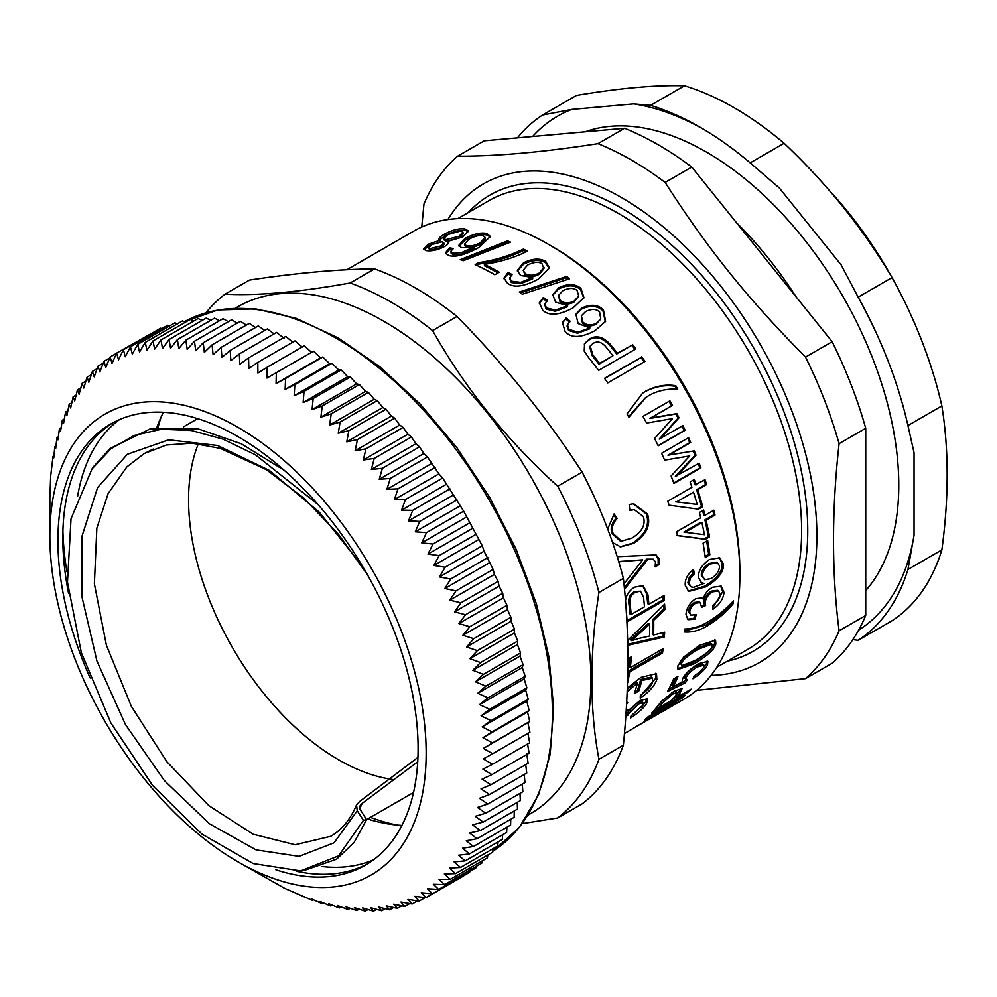 <?xml version="1.0" encoding="UTF-8"?>
<svg xmlns="http://www.w3.org/2000/svg" width="997" height="997" viewBox="0 0 997 997"><rect width="100%" height="100%" fill="white"/><g stroke="black" fill="none" stroke-linecap="round" stroke-linejoin="round"><path stroke-width="1.5" d="M158.012 427.489A264.18 152.529 60 0 1 161.252 416.696M396.993 825.03A264.18 152.529 60 0 1 370.485 817.341M392.145 779.355A212.386 122.619 60 0 1 190.352 474.098A212.386 122.619 60 0 1 198.366 443.752M417.718 761.808L361.001 804.255L359.73 806.361L359.967 809.215L366.572 819.634L363.431 820.319L357.238 810.723L356.54 804.965L359.73 801.414L417.93 757.384M359.792 808.717L362.185 803.32M284.295 470.36L241.324 443.802L198.715 429.071L150.211 428.884L110.281 448.376L94.092 466.048M303.96 870.531L336.537 859.215L354.01 842.639L366.572 819.634M318.105 504.594L255.382 454.757L222.992 439.141L191.324 430.492L161.477 429.221L134.396 435.39L110.954 448.762L91.973 468.989L71.024 518.752L67.472 582.198L81.343 652.686L110.854 722.925L152.653 785.549L201.917 834.078L253.163 863.552L300.608 870.904L338.606 855.862L363.431 820.319M96.846 528.061L94.379 583.806L106.38 645.196L131.392 706.437L166.798 761.658L208.822 805.626L253.151 834.227L295.187 844.758L330.692 836.321M153.226 449.099L144.141 453.61L126.893 466.858L108.137 493.552L96.859 528.074M66.874 571.642A271.77 156.903 60 0 1 62.898 531.015M77.604 496.332A254.684 147.045 60 0 1 116.736 421.706A254.684 147.045 60 0 1 119.428 419.637M373.551 859.788A254.684 147.045 60 0 1 321.969 866.518M401.916 825.391A254.684 147.045 60 0 1 367.619 818.998M156.803 427.663A254.684 147.045 60 0 1 163.396 412.26M238.009 861.869A266.099 153.625 -120 0 0 418.989 808.505A266.099 153.625 -120 0 0 289.454 465.312A266.099 153.625 -120 0 0 57.016 480.716A266.099 153.625 -120 0 0 49.85 535.975A266.099 153.625 -120 0 0 238.009 861.869L284.793 888.414L312.397 900.378L311.288 898.808L321.47 903.407L320.124 901.537L330.456 905.949L328.873 903.781L339.341 908.005L337.509 905.55L348.103 909.563L346.034 906.834L356.739 910.622L354.409 907.619L365.214 911.171L362.621 907.918L373.526 911.233L370.685 907.731L381.664 910.784L378.548 907.046L389.603 909.837L386.225 905.874L397.342 908.392L393.69 904.217L404.857 906.447L400.931 902.086L412.135 904.017L407.935 899.456L419.164 901.089L414.69 896.353L425.943 897.686L421.195 892.789L432.436 893.798L427.414 888.751L438.655 889.449L433.359 884.264L444.587 884.626L439.016 879.329L450.208 879.354L444.363 873.945L455.517 873.634L449.41 868.125L460.502 867.477L454.121 861.894L465.15 860.897L458.508 855.252L469.462 853.906L462.558 848.21L473.425 846.515L466.272 840.783L477.04 838.726L469.624 832.981L480.28 830.576L472.628 824.818L483.171 822.064L475.27 816.319L485.676 813.203L477.538 807.483L487.807 804.006L479.445 798.323L489.564 794.509L480.978 788.876L490.935 784.701L482.137 779.143L491.92 774.619L482.909 769.148L492.518 764.288L483.308 758.904L492.73 753.695L483.321 748.435L492.555 742.89L482.959 737.743L491.995 731.873L482.212 726.863L491.035 720.669L481.09 715.821L489.701 709.291L479.594 704.617L487.982 697.775L477.725 693.276L485.875 686.135L475.482 681.823L483.395 674.383L472.877 670.271L480.542 662.544L469.899 658.656L477.326 650.642L466.571 646.978L473.749 638.691L462.895 635.276L469.811 626.727L458.882 623.549L465.537 614.75L454.52 611.834L460.913 602.799L449.834 600.157L455.953 590.885L444.824 588.517L450.669 579.033L439.503 576.951L445.086 567.256L433.869 565.473L439.178 555.591L427.95 554.108L432.985 544.038L421.743 542.879L426.504 532.635L415.275 531.787L419.762 521.394L408.533 520.87L412.746 510.339L401.554 510.14L405.492 499.472L394.326 499.622L398.002 488.842L386.886 489.315L390.288 478.435L379.234 479.27L382.362 468.303L371.37 469.475L374.236 458.433L363.332 459.966L365.936 448.862L355.131 450.744L357.474 439.602L346.769 441.833L348.85 430.667L338.257 433.246L340.102 422.067L329.633 425.009L331.228 413.83L320.897 417.132L322.243 405.966L312.061 409.617L313.183 398.488L303.15 402.489L304.035 391.41L294.165 395.747L294.838 384.73L285.142 389.428L285.591 378.486L276.082 383.509L276.331 372.666L266.997 378.037L267.059 367.295L257.924 372.99L257.787 362.372L248.864 368.404L248.54 357.911L239.828 364.266L239.342 353.923L230.843 360.59L230.195 350.408L221.932 357.387L221.11 347.367L213.084 354.658L212.124 344.825L204.335 352.402L203.238 342.769L195.699 350.645L194.477 341.223L187.187 349.361L185.853 340.164L178.799 348.564L177.366 339.603L170.587 348.265L169.054 339.541L162.536 348.452L160.916 339.989L154.66 349.137L152.977 340.937L146.983 350.308L145.238 342.382L139.518 351.966L137.723 344.326L132.277 354.109L130.445 346.757L125.273 356.727L123.416 349.685L118.518 359.83L116.637 353.088L112.013 363.394L110.144 356.976L105.794 367.432L103.925 361.325L99.85 371.918L97.993 366.148L94.192 376.866L92.372 371.42L88.845 382.25L87.075 377.14L83.81 388.057L82.09 383.297L79.087 394.289L77.43 389.877L74.7 400.931L73.117 396.868L70.65 407.972L69.154 404.259L66.936 415.4L65.553 412.048L63.584 423.202L62.3 420.198L60.58 431.365L59.421 428.722L57.938 439.876L56.904 437.583L55.67 448.712L54.773 446.768L53.763 457.86L53.015 456.277L50.66 476.155L49.912 497.042M49.85 497.079L49.85 535.975M51.645 466.073L52.343 465.674M53.015 456.277L53.95 455.729M54.773 446.768L55.957 446.083M56.904 437.583L58.349 436.748M59.421 428.722L61.129 427.725M62.3 420.198L64.306 419.039M65.553 412.048L67.871 410.714M69.154 404.259L71.809 402.738M73.117 396.868L76.121 395.136M77.43 389.877L80.819 387.92M82.09 383.297L85.879 381.116M87.075 377.14L91.3 374.698M92.372 371.42L97.083 368.703M97.993 366.148L103.227 363.132M103.925 361.325L109.72 357.985M110.144 356.976L116.562 353.262M116.637 353.088L154.41 331.789M123.416 349.685L160.592 328.225L161.888 328.611M130.445 346.757L167.621 325.296L169.565 325.944M137.723 344.326L174.899 322.866L177.441 323.788M145.238 342.382L182.414 320.922L185.504 322.156M152.977 340.937L190.153 319.476L193.754 321.034M160.916 339.989L198.091 318.529L202.167 320.423M169.054 339.541L206.229 318.08L210.741 320.336M177.366 339.603L214.542 318.143L219.465 320.747M185.853 340.164L223.016 318.704L228.313 321.682M194.477 341.223L231.653 319.75L237.286 323.115M203.238 342.769L240.414 321.308L246.359 325.059M212.124 344.825L249.3 323.364L255.531 327.502M221.11 347.367L258.285 325.907L264.766 330.443M230.195 350.408L267.358 328.935L274.063 333.87M239.342 353.923L276.518 332.45L284.394 338.531M248.54 357.911L285.715 336.45L293.43 342.669M257.787 362.372L294.962 340.899L302.49 347.268M267.059 367.295L304.222 345.822L311.562 352.302L313.507 351.206L320.648 357.786L322.766 357.013L329.708 363.693L332.013 363.269L338.731 370.024L341.211 369.937L347.716 376.754L350.346 377.028L356.627 383.882L359.418 384.506L365.463 391.397L368.404 392.369L374.199 399.286L377.277 400.607L382.823 407.524L386.026 409.206L391.335 416.098L394.65 418.142L399.697 425.009L403.112 427.401L407.898 434.231L411.412 436.973L415.936 443.74L419.538 446.843L423.8 453.535L427.451 456.975L438.892 473.887L442.668 478.012L463.68 511.174L482.261 545.795L484.068 551.229L493.129 569.424L494.4 574.422L498.089 581.338L499.086 586.111L502.712 593.29L503.448 597.826L506.987 605.266L507.461 609.541L510.925 617.23L511.137 621.243L514.502 629.182L514.464 632.921L517.717 641.083L517.443 644.548L520.571 652.923L520.048 656.088L523.051 664.675L522.291 667.541L525.145 676.315L524.16 678.882L526.877 687.83L525.656 690.086L528.211 699.209L526.777 701.14L529.158 710.412L527.525 712.02L529.731 721.429L527.887 722.7L529.906 732.234L492.73 753.695M266.997 378.037L311.562 352.302M276.331 372.666L313.507 351.206M276.082 383.509L320.648 357.786M285.591 378.486L322.766 357.013M285.142 389.428L329.708 363.693M294.838 384.73L332.013 363.269M294.165 395.747L338.731 370.024M304.035 391.41L341.211 369.937M303.15 402.489L347.716 376.754M313.183 398.488L350.346 377.028M312.061 409.617L356.627 383.882M322.243 405.966L359.418 384.506M320.897 417.132L365.463 391.397M331.228 413.83L368.404 392.369M329.633 425.009L374.199 399.286M340.102 422.067L377.277 400.607M338.257 433.246L382.823 407.524M348.85 430.667L386.026 409.206M346.769 441.833L391.335 416.098M357.474 439.602L394.65 418.142M355.131 450.744L399.697 425.009M365.936 448.862L403.112 427.401M363.332 459.966L407.898 434.231M374.236 458.433L411.412 436.973M371.37 469.475L415.936 443.74M382.362 468.303L419.538 446.843M379.234 479.27L423.8 453.535M390.288 478.435L427.451 456.975M386.886 489.315L431.452 463.593M398.002 488.842L435.178 467.381M394.326 499.622L438.892 473.887M405.492 499.472L442.668 478.012M401.554 510.14L446.12 484.405M412.746 510.339L449.921 488.866M408.533 520.87L453.099 495.135M419.762 521.394L456.938 499.933M415.275 531.787L459.841 506.052M426.504 532.635L463.68 511.174M421.743 542.879L466.309 517.144M432.985 544.038L470.16 522.578M427.95 554.108L472.516 528.385M439.178 555.591L476.354 534.13M433.869 565.473L478.435 539.751M445.086 567.256L482.261 545.795M439.503 576.951L484.068 551.229M450.669 579.033L487.845 557.572M444.824 588.517L489.39 562.794M455.953 590.885L493.129 569.424M449.834 600.157L494.4 574.422M460.913 602.799L498.089 581.338M454.52 611.834L499.086 586.111M465.537 614.75L502.712 593.29M458.882 623.549L503.448 597.826M469.811 626.727L506.987 605.266M462.895 635.276L507.461 609.541M473.749 638.691L510.925 617.23M466.571 646.978L511.137 621.243M477.326 650.642L514.502 629.182M469.899 658.656L514.464 632.921M480.542 662.544L517.717 641.083M472.877 670.271L517.443 644.548M483.395 674.383L520.571 652.923M475.482 681.823L520.048 656.088M485.875 686.135L523.051 664.675M477.725 693.276L522.291 667.541M487.982 697.775L525.145 676.315M479.594 704.617L524.16 678.882M489.701 709.291L526.877 687.83M481.09 715.821L525.656 690.086M491.035 720.669L528.211 699.209M482.212 726.863L526.777 701.14M491.995 731.873L529.158 710.412M482.959 737.743L527.525 712.02M492.555 742.89L529.731 721.429M483.321 748.435L527.887 722.7M492.518 764.288L529.694 742.815L527.874 733.169M491.92 774.619L529.095 753.159L527.475 743.413M490.935 784.701L528.111 763.241L526.703 753.42M489.564 794.509L526.74 773.036L525.718 764.624M487.807 804.006L524.983 782.545L524.198 774.507M485.676 813.203L522.852 791.73L522.291 784.103M483.171 822.064L520.334 800.591L519.985 793.388M480.28 830.576L517.455 809.115L517.281 802.361M477.04 838.726L514.203 817.266L514.203 810.985M473.425 846.515L510.601 825.055L510.738 819.272M469.462 853.906L506.638 832.445L506.9 827.186M465.15 860.897L502.326 839.437L502.687 834.726M460.502 867.477L497.665 846.017L498.101 841.867M455.517 873.634L492.692 852.173L493.154 848.621M450.208 879.354L487.383 857.894L487.857 854.965M444.587 884.626L481.763 863.165L482.199 860.885M438.655 889.449L475.831 867.988L476.192 866.381M432.436 893.798L469.612 872.338L469.849 871.44M425.943 897.686L463.119 876.226M419.164 901.089L425.208 897.599M412.135 904.017L417.593 900.864M404.857 906.447L409.767 903.618M397.342 908.392L401.766 905.837M389.603 909.837L393.578 907.544M381.664 910.784L385.203 908.741M373.526 911.233L376.679 909.414M365.214 911.171L368.005 909.563M356.739 910.622L359.182 909.202M348.103 909.563L350.234 908.329M339.341 908.005L341.173 906.946M330.456 905.949L332.001 905.052M321.47 903.407L322.754 902.659M312.397 900.378L313.419 899.78M303.25 896.864L304.035 896.403M275.907 869.783A254.684 147.045 -120 0 0 365.351 865.172A254.684 147.045 -120 0 0 411.238 801.476A254.684 147.045 -120 0 0 329.234 517.979A254.684 147.045 -120 0 0 110.667 424.037A254.684 147.045 -120 0 0 64.78 487.732A254.684 147.045 -120 0 0 90.154 677.96M113.135 422.666A254.684 147.045 -120 0 0 69.665 484.916A254.684 147.045 -120 0 0 62.799 537.807A254.684 147.045 -120 0 0 68.544 593.227M296.196 871.191A254.684 147.045 -120 0 0 367.768 863.726M636.784 726.314L668.501 708.082A270.224 156.018 60 0 1 667.516 708.668L683.917 699.196A270.224 156.018 -120 0 0 739.886 575.481L739.886 571.966A265.912 153.526 -120 0 0 714.687 448.862A265.912 153.526 -120 0 0 551.864 246.296L548.811 244.527A270.224 156.018 -120 0 0 413.693 231.142L346.794 269.763M462.296 260.416L507.697 242.371A268.505 155.021 60 0 1 508.782 242.832M507.535 240.888A270.224 156.018 60 0 1 510.501 242.159L463.206 260.765A270.224 156.018 -120 0 0 460.228 259.644L507.535 240.888L507.697 242.371M520.471 292.881L566.396 277.714A268.505 155.021 60 0 1 568.265 279.197M566.608 276.443A270.224 156.018 60 0 1 569.549 278.774L522.291 294.227A270.224 156.018 -120 0 0 519.3 292.021L566.608 276.443L566.396 277.714M558.457 295.486L560.002 301.63C563.716 304.621 568.34 304.808 573.861 302.191L578.771 296.059L577.051 290.414C573.611 287.709 568.888 287.809 562.894 290.688L558.457 295.486L560.314 300.446C564.053 303.449 568.676 303.649 574.21 301.032L578.771 296.059M539.265 303.337L543.078 298.676L547.054 301.493M552.662 295.262L558.594 288.98C567.48 284.706 574.795 284.868 580.541 289.442L583.731 298.14M544.649 304.621L546.206 309.145L555.279 311.288L567.281 306.814L567.629 305.655L555.566 302.128L552.762 294.626L558.843 287.734C567.729 283.472 575.07 283.647 580.852 288.258L583.93 297.592L572.988 307.961C558.731 315.476 548.574 316.136 542.53 309.942L539.365 302.714L543.328 297.442L547.328 300.271L544.811 303.911L546.518 307.961L555.616 310.117L567.629 305.655M543.078 298.676L543.328 297.442M581.363 315.812L582.398 323.016C585.962 326.418 590.498 326.829 596.007 324.249L600.755 319.04L599.596 311.899C596.281 308.821 591.62 308.696 585.65 311.525L581.363 315.812L582.846 321.969C586.435 325.383 590.984 325.807 596.493 323.24L600.755 319.04M562.233 323.09L565.798 318.99L569.648 322.243M575.693 314.803L581.326 309.232C590.199 305.045 597.402 305.568 602.936 310.802L605.353 321.769M567.069 326.056L567.704 324.224L567.069 326.056L568.614 330.493L577.475 333.222L589.401 328.935L589.888 327.926L578.123 323.564L575.88 314.229L581.725 308.123C590.598 303.935 597.814 304.484 603.397 309.755L605.615 321.283L595.084 330.63C580.852 338.108 570.857 338.357 565.087 331.403L562.408 322.53L566.196 317.881L570.06 321.159L567.492 324.985L569.063 329.446L577.961 332.2L589.888 327.926M565.798 318.99L566.196 317.881M590.224 346.009L589.663 346.956L592.268 355.804A268.505 155.021 60 0 1 598.998 364.241L612.943 355.73A270.224 156.018 -120 0 0 606.126 347.168C601.802 341.959 597.427 340.725 592.978 343.479L590.224 346.009L592.866 354.92A270.224 156.018 60 0 1 599.633 363.407L612.943 355.73M598.998 364.241L599.633 363.407M584.304 344.065L588.529 340.289C595.383 335.702 602.549 337.472 610.002 345.61A268.505 155.021 60 0 1 616.707 354.01L631.836 345.286A268.505 155.021 60 0 1 635.002 349.399M632.472 344.451A270.224 156.018 60 0 1 635.874 348.9L598.636 370.398A270.224 156.018 -120 0 0 588.791 357.848L584.217 351.081L584.566 343.566L589.065 339.329C595.919 334.73 603.098 336.525 610.6 344.713A270.224 156.018 60 0 1 617.342 353.187L631.836 345.286M616.707 354.01L617.342 353.187M642.292 393.391L645.134 391.584C655.328 386.462 665.261 384.692 674.957 386.263A268.505 155.021 60 0 1 676.564 389.004M674.957 386.263L675.804 385.739A270.224 156.018 60 0 1 677.736 389.029C666.619 388.68 656.986 390.874 648.835 395.572L645.308 397.803L628.621 416.734M646.156 397.242L628.908 417.22A270.224 156.018 -120 0 0 626.976 413.929L642.704 393.092L645.944 390.998C656.138 385.876 666.096 384.119 675.804 385.739M698.249 463.68A268.505 155.021 60 0 1 699.819 467.917L673.748 482.972M693.251 451.043A268.505 155.021 60 0 1 694.984 455.28L675.343 476.367L699.146 463.169A270.224 156.018 60 0 1 700.903 467.88L673.922 483.445A270.224 156.018 -120 0 0 671.106 475.955L689.712 455.941L664.638 460.128A270.224 156.018 -120 0 0 661.609 453.261L688.578 437.683A270.224 156.018 60 0 1 690.697 442.456L668.987 454.993L694.286 450.868A270.224 156.018 60 0 1 696.031 455.155L676.402 476.292M687.706 438.194A268.505 155.021 60 0 1 689.687 442.668L667.978 455.205L686.883 452.077M689.712 455.941L673.299 458.682M699.819 467.917L700.903 467.88M694.984 455.28L696.031 455.155M667.978 455.205L668.987 454.993M689.687 442.668L690.697 442.456M676.701 501.84L693.501 492.144L676.701 501.84L697.202 504.445A270.224 156.018 -120 0 0 693.501 492.144M675.592 501.778L697.202 504.445M704.119 480.242A268.505 155.021 60 0 1 705.502 484.517L696.579 489.664A268.505 155.021 60 0 1 701.564 506.576L697.364 509.006L692.94 508.42M693.389 480.043A268.505 155.021 60 0 1 695.009 484.829L705.029 479.719A270.224 156.018 60 0 1 706.611 484.579L697.701 489.726A270.224 156.018 60 0 1 702.711 506.75L698.511 509.168L669.087 505.192A270.224 156.018 -120 0 0 667.791 501.217L691.918 487.284A270.224 156.018 -120 0 0 690.098 481.937L694.298 479.52A270.224 156.018 60 0 1 696.118 484.866M705.502 484.517L706.611 484.579M697.364 509.006L698.511 509.168M701.564 506.576L702.711 506.75M696.579 489.664L697.701 489.726M685.089 532.286L683.917 532.037L700.717 522.341L701.876 522.59L685.089 532.286L704.468 534.704A270.224 156.018 -120 0 0 701.876 522.59M712.88 510.776A268.505 155.021 60 0 1 713.827 514.764L704.916 519.911A268.505 155.021 60 0 1 708.344 536.548L704.144 538.966L676.377 535.389M702.636 510.626A268.505 155.021 60 0 1 703.77 515.137L704.929 515.362L713.852 510.215A270.224 156.018 60 0 1 714.986 515.025L706.075 520.172A270.224 156.018 60 0 1 709.54 536.909L705.34 539.327L677.549 535.651A270.224 156.018 -120 0 0 676.602 531.725L700.729 517.792A270.224 156.018 -120 0 0 699.396 512.495L703.595 510.065A270.224 156.018 60 0 1 704.929 515.362M713.827 514.764L714.986 515.025M704.144 538.966L705.34 539.327M708.344 536.548L709.54 536.909M704.916 519.911L706.075 520.172M720.569 585.812L722.775 591.607L712.78 607.696M701.34 597.577L703.284 599.122C704.331 594.386 707.384 590.436 712.431 587.283L721.192 586.124L723.996 592.355C723.423 598.823 719.734 604.469 712.905 609.279L712.581 605.491C717.541 601.802 720.096 598.175 720.22 594.598L718.613 591.009L712.556 591.857C707.995 594.873 705.552 598.536 705.228 602.836L705.639 605.528L701.626 607.372L700.156 602.537L695.632 603.185C691.98 605.628 690.011 608.631 689.737 612.195L690.921 615.174L696.168 614.563L695.083 619.174L687.967 619.698L685.973 614.439C686.547 607.971 689.799 602.724 695.719 598.686L701.975 597.876L703.284 599.122M694.622 615.174L693.862 618.352L687.382 619.237M700.156 602.537L698.947 601.814L694.411 602.462C690.759 604.905 688.79 607.896 688.516 611.435L690.921 615.174M718.613 591.009L717.404 590.299L711.335 591.159C706.773 594.162 704.343 597.814 704.007 602.088L704.418 604.755L701.714 606.002M693.862 618.352L695.083 619.174M704.418 604.755L705.639 605.528M707.147 660.911L706.399 663.728L702.561 668.937M675.792 677.698A268.505 155.021 60 0 1 672.065 685.388L673.162 686.621L682.26 681.936M686.372 678.421L684.241 681.499L668.837 689.064M682.098 681.686L682.571 678.795C685.126 673.822 690.348 668.825 698.249 663.778L707.92 661.335L707.521 664.949C704.916 669.648 700.056 674.234 692.915 678.72L694.261 675.891C699.333 672.539 702.486 669.635 703.72 667.18L703.919 665.124L702.798 663.927L696.006 665.809C690.46 669.249 686.808 672.688 685.064 676.103L684.789 678.259L687.469 679.667L685.325 682.758L667.516 691.494A270.224 156.018 -120 0 0 673.611 678.957L677.972 676.427A270.224 156.018 60 0 1 673.162 686.621M684.241 681.499L685.325 682.758M703.919 665.124L697.14 666.993C691.582 670.445 687.93 673.885 686.173 677.324L685.899 679.505M658.269 708.107L671.579 700.417A270.224 156.018 -120 0 0 675.841 695.196L677.125 692.441L672.713 694.037L662.507 702.922A270.224 156.018 60 0 1 658.269 708.107L657.247 706.736A268.505 155.021 60 0 0 661.46 701.589L662.507 702.922M677.125 692.441L676.066 691.133L673.137 691.906M662.444 700.318L661.46 701.589M681.038 688.291L679.156 691.37A268.505 155.021 60 0 1 674.969 696.504L675.978 697.875L691.108 689.139A270.224 156.018 60 0 1 688.827 691.669L651.589 713.167A270.224 156.018 -120 0 0 657.908 705.714L661.696 701.103L674.495 691.095L682.085 688.503L680.203 692.716A270.224 156.018 60 0 1 675.978 697.875M675.58 697.339L672.863 698.909M657.87 707.571L655.154 709.141M688.217 690.809L688.827 691.669M655.415 554.781L658.145 558.656L658.194 564.065L659.378 564.427L655.154 566.869L655.478 561.897L653.234 559.18L646.579 559.13L624.321 587.719M658.194 564.065L655.44 565.66M623.935 583.868L642.716 559.853L618.676 561.523M646.579 559.13L647.751 559.417L624.483 589.401M653.234 559.18L647.751 559.417M617.205 556.7L656.051 554.905L659.316 558.981L659.378 564.427M642.716 559.853L618.763 561.822M631.176 614.476L644.486 606.799A270.224 156.018 -120 0 0 643.514 597.166L640.485 591.171L635.563 592.193C630.989 594.561 629.207 598.811 630.216 604.93A270.224 156.018 60 0 1 631.176 614.476L629.967 613.928A268.505 155.021 60 0 0 629.007 604.431L630.216 604.93M640.485 591.171L634.366 591.744C629.792 594.125 628.01 598.35 629.007 604.431M662.905 596.169A268.505 155.021 60 0 1 663.167 599.77L627.063 620.62M642.529 585.389L646.717 594.237A268.505 155.021 60 0 1 647.676 603.696L648.885 604.257L664.014 595.521A270.224 156.018 60 0 1 664.388 600.368L627.15 621.866A270.224 156.018 -120 0 0 626.266 611.647M663.167 599.77L664.388 600.368M625.642 600.107C626.403 594.735 629.369 590.423 634.566 587.158L643.177 585.588L647.925 594.735A270.224 156.018 60 0 1 648.885 604.257M638.753 638.466L649.583 636.024A270.224 156.018 -120 0 0 649.695 624.11L631.674 640.66L638.753 638.466M631.674 640.66L630.453 639.937L648.474 623.424L649.695 624.11M663.366 632.559A268.505 155.021 60 0 1 663.117 636.161L627.749 644.311M663.491 605.304A268.505 155.021 60 0 1 663.641 609.005L652.487 619.635A268.505 155.021 60 0 1 652.337 634.266L653.558 635.027L664.65 632.235A270.224 156.018 60 0 1 664.338 636.983L627.736 645.321A270.224 156.018 -120 0 0 627.786 640.311L664.625 604.17A270.224 156.018 60 0 1 664.862 609.653L653.708 620.308A270.224 156.018 60 0 1 653.558 635.027M663.117 636.161L664.338 636.983M652.487 619.635L653.708 620.308M663.641 609.005L664.862 609.653M627.263 688.129L640.884 677.399L656.487 673.636L656.861 679.431C654.705 685.774 649.159 692.005 640.224 698.112L640.361 695.42C647.788 690.061 651.913 685.5 652.748 681.724L652.462 678.11L651.303 677.063L640.672 679.468A268.505 155.021 60 0 1 637.557 689.986L635.039 691.444M655.827 673.199L655.69 678.334L640.336 696.056M637.557 689.986L638.728 691.095L634.316 693.638A270.224 156.018 -120 0 0 637.457 683.045L636.273 681.998L627.225 689.363M640.672 679.468L641.856 680.502A270.224 156.018 60 0 1 638.728 691.095M652.462 678.11L641.856 680.502M626.602 702.835L627.699 702.424L626.515 704.306M637.457 683.045L627.125 691.843M646.717 698.386L645.657 701.851L641.046 707.658M628.733 710.176L640.012 700.492L647.477 698.822L646.754 703.097C644.199 707.608 638.741 712.618 630.391 718.114L631.014 715.971L642.517 705.564L643.015 702.91L641.906 701.689L637.407 702.735L627.686 712.444A268.505 155.021 60 0 1 626.839 713.939L625.892 714.488M626.191 709.889L628.82 710.288M626.839 713.939L627.936 715.198L625.767 716.457M643.015 702.91L638.529 703.957L628.783 713.69A270.224 156.018 60 0 1 627.936 715.198M661.672 649.546A268.505 155.021 60 0 1 661.298 652.038L628.459 670.993A268.505 155.021 60 0 1 627.624 675.991M630.079 657.509A268.505 155.021 60 0 1 629.07 666.781L630.278 667.678L663.117 648.711A270.224 156.018 60 0 1 662.507 652.96L629.668 671.916A270.224 156.018 60 0 1 627.774 682.235L627.449 682.422M661.298 652.038L662.507 652.96M627.798 658.83L631.437 656.736A270.224 156.018 60 0 1 630.278 667.678M628.459 670.993L629.668 671.916M613.08 514.066L616.096 518.49L617.18 518.452C612.681 523.188 611.311 528.198 613.08 533.47L621.418 541.159L631.973 538.093C642.105 531.8 645.882 524.621 643.314 516.546L634.266 509.617L629.83 510.177M616.096 518.49C611.597 523.213 610.226 528.186 611.984 533.432L620.259 541.059L621.418 541.159M633.195 503.784L646.392 513.953C649.957 525.083 645.271 534.853 632.347 543.265L620.047 546.792M634.266 509.617L629.855 510.464L629.169 504.519L633.706 503.747L647.502 513.991C651.078 525.182 646.417 534.99 633.494 543.415L620.633 546.867L612.582 542.592M607.672 529.008L614.152 514.003L617.18 518.452M667.516 708.668A270.224 156.018 60 0 1 666.519 709.228M674.346 703.782L632.011 729.131M651.078 715.123L651.477 715.709L676.963 702.374A270.224 156.018 60 0 1 674.57 704.131M682.222 697.14L682.621 697.726L651.477 715.709M670.358 705.901L644.411 720.071A270.224 156.018 -120 0 0 647.751 717.042L684.989 695.545A270.224 156.018 60 0 1 682.621 697.726M624.434 733.53L630.278 730.165A270.224 156.018 -120 0 0 632.796 728.657L670.582 706.25M711.92 644.174L710.761 643.115L697.364 648.075C686.185 654.755 680.527 659.653 680.415 662.768L681.736 665.66L694.984 660.562C706.212 653.945 711.92 649.097 712.132 646.031L711.92 644.174L698.536 649.122C687.357 655.802 681.711 660.712 681.574 663.852L681.736 665.66M714.849 639.8L714.687 642.878C713.453 648.237 706.075 654.904 692.566 662.893L677.574 668.775M715.858 643.962C714.6 649.359 707.222 656.038 693.713 664.027L677.997 669.486L677.848 665.884L683.655 657.06L699.508 645.371L715.559 640.199L715.858 643.962L714.687 642.878M731.96 602.387A268.505 155.021 60 0 1 731.898 602.911C725.155 611.086 716.669 618.389 706.437 624.832L684.366 631.176M731.898 602.911L733.119 603.771C726.364 611.971 717.877 619.299 707.633 625.742C699.458 630.528 691.681 632.597 684.291 631.961A270.224 156.018 -120 0 0 684.59 629.032C693.202 628.696 701.103 626.241 708.256 621.667C716.419 616.993 724.807 610.052 733.418 600.842A270.224 156.018 60 0 1 733.119 603.771M717.391 562.719L716.195 562.183L709.054 563.517C703.683 567.056 701.115 571.032 701.34 575.456L704.729 579.718L711.06 578.621C716.731 574.87 719.547 570.62 719.522 565.897L717.391 562.719L710.263 564.04C704.904 567.58 702.337 571.58 702.561 576.029L704.729 579.718M719.086 557.56L722.077 563.193C723.049 570.795 717.254 578.447 704.705 586.161L688.067 591.096M692.529 570.184L693.114 573.275L689.239 577.512L690.46 578.061L689.039 583.432L691.046 586.872L693.513 587.358L703.969 583.419L700.928 582.472M689.239 577.512L687.83 582.859L691.046 586.872M703.969 583.419L701.514 582.834L698.461 577.45C698.236 570.67 701.913 564.688 709.465 559.504L719.709 557.784L723.299 563.766C724.271 571.418 718.476 579.095 705.926 586.809L688.653 591.445L685.251 585.326C684.814 579.394 687.569 574.098 693.501 569.437L694.323 573.798L690.46 578.061M693.114 573.275L694.323 573.798M706.649 541.122A268.505 155.021 60 0 1 708.643 554.357L705.103 556.401M708.643 554.357L709.852 554.818L705.253 557.485A270.224 156.018 -120 0 0 703.072 543.178L707.671 540.524A270.224 156.018 60 0 1 709.852 554.818M682.048 426.118A268.505 155.021 60 0 1 684.166 430.53L658.07 445.609M669.049 401.33A268.505 155.021 60 0 1 671.579 405.891L649.87 418.416L675.929 413.992A268.505 155.021 60 0 1 678.085 418.154L659.216 439.066L682.92 425.619A270.224 156.018 60 0 1 685.138 430.255L658.17 445.821A270.224 156.018 -120 0 0 654.605 438.468L672.464 418.615L646.617 423.052A270.224 156.018 -120 0 0 642.94 416.397L669.909 400.831A270.224 156.018 60 0 1 672.477 405.443L650.767 417.98L676.851 413.605A270.224 156.018 60 0 1 679.019 417.793L660.176 438.755M684.166 430.53L685.138 430.255M678.085 418.154L679.019 417.793M675.929 413.992L676.851 413.605M649.87 418.416L650.767 417.98M671.579 405.891L672.477 405.443M604.668 378.548L641.034 357.562A268.505 155.021 60 0 1 644.137 361.899M641.732 356.801A270.224 156.018 60 0 1 645.009 361.4L607.771 382.898A270.224 156.018 -120 0 0 604.494 378.299L641.034 357.562M523.151 270.224L525.132 274.96C528.971 277.253 533.657 277.054 539.203 274.362L543.901 268.692L541.957 263.619C538.417 261.588 533.644 262.049 527.65 265.015L523.151 270.224L525.22 273.602C529.071 275.907 533.769 275.72 539.315 273.028L544.001 267.37M504.021 278.786L507.984 273.826L512.034 275.895M517.368 271.047L523.487 264.23C532.373 259.831 539.776 259.357 545.671 262.822L549.297 268.467M520.571 283.671L532.635 278.873L532.759 277.54L520.446 275.434L517.343 270.349L523.5 262.834C532.398 258.435 539.813 257.974 545.758 261.463L549.397 267.819L538.255 279.148C523.961 286.725 513.692 288.083 507.423 283.21L503.983 278.063L508.009 272.43L512.084 274.511L509.579 278.188L511.336 282.537L520.571 283.671L520.696 282.338L532.759 277.54M507.984 273.826L508.009 272.43M509.617 277.851L511.424 281.179L520.696 282.338M476.653 265.339L478.847 264.068C494.088 261.962 508.993 257.45 523.537 250.534L523.475 249.088A270.224 156.018 60 0 1 527.326 251.144C514.913 257.475 500.581 261.887 484.355 264.355L484.455 265.825A268.505 155.021 60 0 1 498.002 272.916M523.537 250.534A268.505 155.021 60 0 1 526.03 251.855M484.355 264.355A270.224 156.018 60 0 1 499.235 272.206L494.836 274.748A270.224 156.018 -120 0 0 475.145 264.654L478.71 262.597C494.001 260.504 508.931 255.992 523.475 249.088M478.847 264.068L478.71 262.597M464.415 244.053L464.739 245.598L466.658 247.119C470.397 248.054 475.033 247.119 480.579 244.29L485.315 238.869L485.053 237.348L483.109 235.691C479.669 234.906 474.958 236.065 468.976 239.205L464.415 244.053L466.359 245.574C470.123 246.533 474.784 245.586 480.33 242.77L485.053 237.348M445.696 253.761L449.809 249.412L451.94 249.773M459.031 246.159L465.337 240.028C474.186 235.367 481.476 233.709 487.197 235.068L490.412 237.211M451.192 252.827L452.862 254.808L461.985 254.023L474.011 248.589L473.749 247.069L461.611 247.692L458.732 245.424L464.988 238.482C473.837 233.809 481.14 232.164 486.897 233.522L490.387 236.414L479.208 247.306C464.901 255.045 454.682 257.737 448.575 255.382L445.36 253.026L449.46 247.867L453.398 248.54L450.868 251.281L451.167 253.475M449.809 249.412L449.46 247.867M450.868 251.281L452.563 253.275L461.711 252.49L473.749 247.069M428.81 247.68L429.271 249.262L430.854 250.11L441.135 247.543L444.151 244.302L443.727 242.745L442.032 241.81L431.726 244.577L428.81 247.68L430.417 248.54L440.724 245.972L443.727 242.745M443.852 238.582L444.313 240.165L446.32 241.212L459.492 237.809L463.293 233.647L462.882 232.089L460.876 230.943L447.69 234.594L443.852 238.582L445.883 239.654L459.094 236.252L462.882 232.089M439.54 240.14L444.625 235.903C452.102 231.778 458.932 229.921 465.076 230.332L468.266 231.616M424.049 249.873L428.698 245.823L434.879 243.069M440.238 241.785L439.814 240.327C437.845 239.13 439.278 237.124 444.126 234.332C451.616 230.207 458.458 228.35 464.639 228.762L468.241 230.768L462.745 236.95L447.778 241.399L448.363 243.118M448.413 242.296L447.778 241.399C449.323 242.657 448.239 244.377 444.512 246.558C438.082 249.898 432.137 251.294 426.679 250.721L423.538 249.175L428.199 244.253L439.814 240.327L439.004 239.417M739.886 575.481A270.224 156.018 -120 0 0 714.288 450.382A270.224 156.018 -120 0 0 548.811 244.527M249.462 280.07C297.106 272.904 338.818 269.178 374.573 268.891L350.146 282.986C299.013 292.158 257.301 295.885 225.035 294.165L249.462 280.07M457.025 316.498C504.669 364.939 546.381 416.821 582.136 472.129L557.709 486.237C506.576 439.802 464.864 387.92 432.598 330.593L457.025 316.498A310.802 179.448 -120 0 0 374.573 268.891M623.362 578.385C629.306 630.553 629.306 686.16 623.362 745.208L598.935 759.303C589.501 709.141 589.501 653.534 598.935 592.48L623.362 578.385A310.802 179.448 -120 0 0 582.136 472.129M522.278 823.622L557.709 817.951L582.136 803.856A310.802 179.448 -120 0 0 623.362 745.208M528.123 815.06L530.304 813.801A292.669 168.979 -120 0 0 563.205 544.325A292.669 168.979 -120 0 0 237.635 306.864L235.442 308.135M557.709 817.951A310.802 179.448 -120 0 0 598.935 759.303M598.935 592.48A310.802 179.448 -120 0 0 557.709 486.237M432.598 330.593A310.802 179.448 -120 0 0 350.146 282.986M225.035 294.165A310.802 179.448 -120 0 0 205.968 312.759M914.05 535.227L914.05 452.713L907.943 425.52L941.866 405.929C948.932 449.834 948.932 497.815 941.866 549.883L907.943 569.461L914.05 535.227A297.854 171.97 60 0 1 858.604 630.154M841.206 264.978L779.33 187.997L750.18 162.86L784.103 143.269C827.161 183.959 863.153 228.724 892.066 277.577L858.143 297.168L841.206 264.978M633.643 103.887L571.767 109.421L542.617 115.004L576.54 95.413C619.598 88.122 655.59 84.907 684.503 85.767L650.58 105.358L633.643 103.887A297.854 171.97 60 0 1 703.458 129.211M532.622 136.489A297.854 171.97 60 0 1 571.767 109.421M865.732 590.536A271.957 157.015 -120 0 0 836.383 285.404A271.957 157.015 -120 0 0 585.202 131.791M852.834 639.625L858.143 640.311L892.066 620.732A306.49 176.955 60 0 0 921.988 591.557A306.49 176.955 60 0 0 941.866 549.883M684.503 85.767A306.49 176.955 60 0 1 784.103 143.269M892.066 277.577A306.49 176.955 60 0 1 941.866 405.929M858.143 297.168A306.49 176.955 60 0 1 907.943 425.52M650.58 105.358A306.49 176.955 60 0 1 700.38 127.417A306.49 176.955 60 0 1 750.18 162.86M517.468 137.848A306.49 176.955 60 0 1 542.617 115.004M907.943 569.461A306.49 176.955 60 0 1 858.143 640.311M457.573 156.193L484.206 140.814L624.583 128.277L597.951 143.655C543.714 152.13 496.917 156.305 457.573 156.193A315.127 181.94 -120 0 0 423.974 203.974L421.743 227.017M832.146 341.697L805.514 357.063C747.912 298.975 707.845 249.125 665.136 182.439L691.768 167.06L832.146 341.697A315.127 181.94 -120 0 1 865.732 428.274L865.732 615.448L839.1 630.814C831.66 572.727 831.66 510.339 839.1 443.653L865.732 428.274M696.554 690.373L805.514 678.608L832.146 663.242A315.127 181.94 -120 0 0 865.732 615.448M711.073 675.355A276.269 159.508 -120 0 0 816.892 535.962A276.269 159.508 -120 0 0 667.616 230.556A276.269 159.508 -120 0 0 447.915 219.539M805.514 678.608A315.127 181.94 -120 0 0 839.1 630.814M839.1 443.653A315.127 181.94 -120 0 0 805.514 357.063M665.136 182.439A315.127 181.94 -120 0 0 597.951 143.655M691.768 167.06A315.127 181.94 -120 0 0 624.583 128.277M795.918 296.632A271.957 157.015 -120 0 0 736.509 222.717M891.231 276.181A263.32 152.03 -120 0 0 828.906 190.053M362.609 566.396L319.376 512.246L269.464 470.472L217.595 445.472L168.692 439.814L127.392 454.258L97.594 487.533L81.941 536.386L81.804 596.181L96.921 660.999L125.472 724.57L164.418 780.663L209.532 823.809L256.067 849.893L299.112 856.361L334.07 842.801L357.238 810.723M492.805 851.288L519.238 827.535L538.579 794.821L550.157 754.48L553.647 708.032L548.986 657.16L536.374 603.721L516.309 549.708L489.515 497.117L457.025 447.902L420.024 403.91L379.894 366.784L338.108 337.908L296.184 318.355L255.593 308.896L217.832 309.98L184.37 321.695A306.49 176.955 60 0 1 446.631 437.297A306.49 176.955 60 0 1 544.15 776.987A306.49 176.955 60 0 1 492.805 851.276M573.861 302.191L574.21 301.032M560.002 301.63L560.314 300.446M580.541 289.442L580.852 288.258M558.594 288.98L558.843 287.734M555.279 311.288L555.616 310.117M546.206 309.145L546.518 307.961M596.007 324.249L596.493 323.24M582.398 323.016L582.846 321.969M602.936 310.802L603.397 309.755M581.326 309.232L581.725 308.123M577.475 333.222L577.961 332.2M568.614 330.493L569.063 329.446M592.268 355.804L592.866 354.92M610.002 345.61L610.6 344.713M588.529 340.289L589.065 339.329M645.134 391.584L645.944 390.998M722.775 591.607L723.996 592.355M688.516 611.435L689.737 612.195M694.411 602.462L695.632 603.185M704.007 602.088L705.228 602.836M711.335 591.159L712.556 591.857M706.399 663.728L707.521 664.949M685.064 676.103L686.173 677.324M696.006 665.809L697.14 666.993M671.716 692.815L672.713 694.037M679.156 691.37L680.203 692.716M658.145 558.656L659.316 558.981M634.366 591.744L635.563 592.193M646.717 594.237L647.925 594.735M638.18 633.02L639.401 633.731M655.69 678.334L656.861 679.431M645.657 701.851L646.754 703.097M627.686 712.444L628.783 713.69M637.407 702.735L638.529 703.957M611.984 533.432L613.08 533.47M632.347 543.265L633.494 543.415M646.392 513.953L647.502 513.991M680.415 662.768L681.574 663.852M697.364 648.075L698.536 649.122M692.566 662.893L693.713 664.027M706.437 624.832L707.633 625.742M701.34 575.456L702.561 576.029M709.054 563.517L710.263 564.04M704.705 586.161L705.926 586.809M722.077 563.193L723.299 563.766M687.83 582.859L689.039 583.432M539.203 274.362L539.315 273.028M525.132 274.96L525.22 273.602M545.671 262.822L545.758 261.463M523.487 264.23L523.5 262.834M511.336 282.537L511.424 281.179M480.579 244.29L480.33 242.77M466.658 247.119L466.359 245.574M487.197 235.068L486.897 233.522M465.337 240.028L464.988 238.482M461.985 254.023L461.711 252.49M452.862 254.808L452.563 253.275M441.135 247.543L440.724 245.972M430.854 250.11L430.417 248.54M459.492 237.809L459.094 236.252M446.32 241.212L445.883 239.654M465.076 230.332L464.639 228.762M444.625 235.903L444.126 234.332M428.698 245.823L428.199 244.253M727.299 661.185A263.32 152.03 -120 0 0 807.744 530.666A263.32 152.03 -120 0 0 621.542 208.174A263.32 152.03 -120 0 0 468.303 212.573M716.843 667.23L747.987 649.234A259.008 149.538 -120 0 0 801.638 530.666A259.008 149.538 -120 0 0 618.489 213.458A259.008 149.538 -120 0 0 488.991 200.634L457.835 218.617M91.973 468.989L93.544 466.758M300.608 870.904L303.325 870.655M356.54 804.965C350.333 819.609 341.684 830.09 330.568 836.396M144.116 453.573L166.387 445.011L192.097 443.179L220.337 448.388L266.386 469.687L303.898 498.164L338.743 534.679L367.419 574.708M197.693 418.653L183.423 426.89M413.531 792.49L366.56 819.609"/></g></svg>
